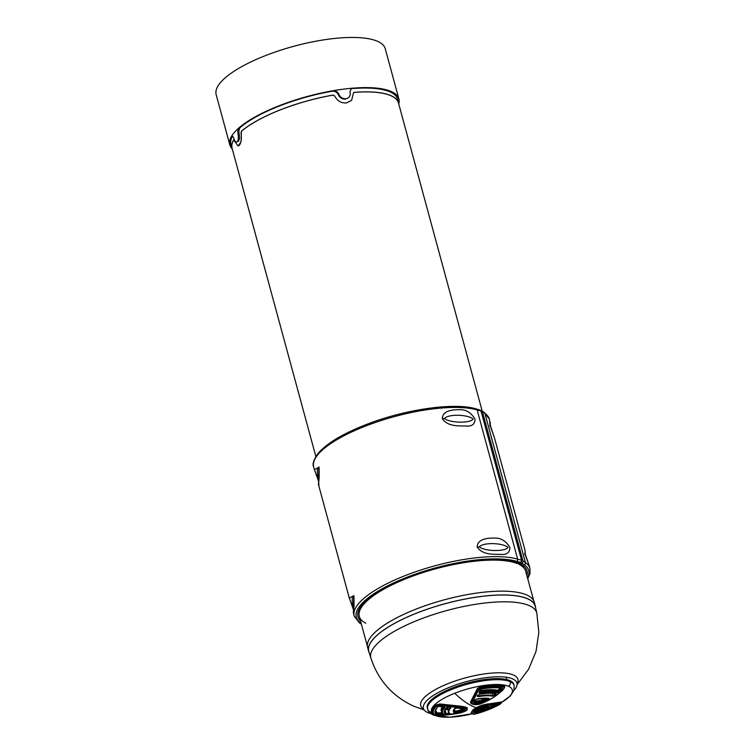 <?xml version="1.0" encoding="UTF-8"?>
<svg xmlns="http://www.w3.org/2000/svg" width="755" height="755" viewBox="0 0 755 755"><rect width="100%" height="100%" fill="white"/><g stroke="black" fill="none" stroke-linecap="round" stroke-linejoin="round"><path stroke-width="1.13" d="M484.012 699.206L480.85 700.593L484.012 699.206M474.263 700.819L476.131 701.546L480.85 700.593L481.161 701.216C478.16 702.32 475.886 702.537 474.338 701.876L474.593 702.811L473.998 702.037M478.897 692.231L479.236 691.712L478.897 692.231A144.271 56.87 -97.4 0 0 479.812 690.136A144.271 56.87 82.6 0 1 478.897 692.231L479.321 693.118L478.897 692.231M480.161 689.655L481.945 688.777A38.637 11.618 -15.2 0 1 502.283 688.183L502.556 688.994L499.876 691.646L497.262 692.675A31.295 9.409 164.8 0 0 480.322 693.156L479.312 693.118L480.322 693.156A31.295 9.409 -15.2 0 1 497.262 692.675L497.149 690.872A31.729 9.541 164.8 0 0 479.982 691.363L480.293 692.505A31.729 9.541 -15.2 0 1 497.46 692.014A31.729 9.541 164.8 0 0 480.293 692.505L480.322 693.156L479.208 692.061M443.251 714.079L442.043 714.287L441.807 713.409A142.77 135.522 146.8 0 1 438.287 713.607L436.72 713.494L436.966 714.192L436.786 713.541L438.287 713.607L438.532 714.494L436.966 714.192L436.72 713.494A0.547 0.519 131.4 0 1 437.23 712.786A37.24 11.202 164.8 0 1 435.861 709.766A37.24 11.202 164.8 0 0 437.23 712.786A0.547 0.519 -48.6 0 0 436.72 713.494A37.939 11.41 -15.2 0 1 435.55 711.88A37.939 11.41 164.8 0 0 436.72 713.494L436.89 714.136A37.939 11.41 -15.2 0 1 435.616 712.192C435.503 710.002 436.352 708.115 438.164 706.529L437.768 706.652A38.637 11.618 164.8 0 0 436.371 714.843A0.547 0.519 -48.6 0 0 436.89 714.136A37.939 11.41 -15.2 0 1 435.616 712.192M437.088 715.523L459.795 713.06A144.177 136.853 146.8 0 1 438.929 715.542L449.385 714.664L461.909 712.541L466.467 710.096L466.014 708.832L464.174 708.237C468.251 709.596 466.788 711.201 459.776 713.05C465.656 711.285 468.072 709.964 467.024 709.087L464.467 707.614L440.627 704.83L440.778 704.028L464.825 706.84A0.689 0.481 -80.8 0 0 464.467 707.614L464.174 708.237L438.872 705.472L438.768 704.83L436.06 705.632L436.163 706.387L438.872 705.472L436.163 706.387A40.298 12.118 164.8 0 0 434.71 714.938A0.547 0.519 131.4 0 1 434.2 714.57A40.694 12.24 -15.2 0 1 432.832 712.484A40.694 12.24 -15.2 0 1 435.673 705.934L438.768 704.83L435.635 705.802A40.694 12.24 164.8 0 0 432.794 712.342A40.694 12.24 164.8 0 0 432.813 712.409L432.813 712.409M497.205 704.745A37.939 11.41 -15.2 0 1 490.495 707.982A37.939 11.41 -15.2 0 0 497.205 704.745L497.234 704.726A144.262 80.068 62.7 0 0 499.197 704.217A144.262 80.068 -117.3 0 1 497.234 704.726L494.582 705.84L497.234 704.726M495.601 693.685L492.571 696.129L495.384 695.232L496.356 694.015L495.573 693.685L496.346 694.147L495.554 695.11L492.571 696.129A25.066 7.541 164.8 0 0 478.953 696.572L477.556 696.469L477.236 695.704L479.802 694.119A29.634 8.909 -15.2 0 1 495.893 693.6A29.634 8.909 164.8 0 0 479.802 694.119L477.283 695.582L477.349 696.318L478.953 696.572L477.575 695.279M501.178 703.113L501.329 702.773A0.547 0.547 106.7 0 1 501.037 703.424L500.386 703.518L500.574 702.877A0.689 0.566 74.3 0 1 500.81 702.074A143.101 79.417 62.7 0 1 489.004 703.858L500.81 702.074A0.689 0.566 -105.7 0 0 500.574 702.877L500.386 703.518L501.037 703.424A0.547 0.547 -73.3 0 0 501.311 702.763L500.574 702.877A143.705 79.756 -117.3 0 1 488.712 704.67A0.689 0.557 88.2 0 1 489.004 703.858C485.031 704.198 480.727 705.472 476.094 707.69L471.922 711.333L471.252 712.626L472.205 713.664C470.554 713.654 470.941 712.276 473.366 709.54L476.094 707.69A143.327 47.423 -111.5 0 1 473.413 706.623A143.327 47.423 -111.5 0 1 454.718 693.269A41.902 12.599 164.8 0 0 432.266 713.437A41.902 12.599 164.8 0 0 472.149 713.805A41.902 12.599 -15.2 0 1 435.069 715.391A4.143 3.7 113.9 0 1 433.464 715.108A4.143 3.7 -66.1 0 0 435.069 715.391A41.902 12.599 -15.2 0 1 454.718 693.269A41.902 12.599 -15.2 0 1 508.634 686.342A41.902 12.599 -15.2 0 1 501.348 702.556A41.902 12.599 164.8 0 0 504.755 685.172A41.902 12.599 164.8 0 0 454.718 693.269A143.327 47.423 68.5 0 0 473.413 706.623A143.327 47.423 68.5 0 0 476.094 707.69L482.804 705.057L489.004 703.858A0.689 0.557 -91.8 0 0 488.712 704.67L480.558 706.567L474.14 709.964A0.547 0.51 42.1 0 0 474.772 710.304L476.886 708.822L488.485 705.312L488.712 704.67C482.709 705.453 477.858 707.218 474.14 709.964A0.689 0.632 42.1 0 0 473.366 709.54A0.689 0.632 -137.9 0 1 474.14 709.964L472.375 713.635M462.645 708.785L464.74 709.53L464.618 710.615L459.493 712.673A144.252 136.929 146.8 0 1 456.822 713.164L456.662 712.494L455.123 712.399A0.547 0.5 119.9 0 1 454.689 713.116L456.822 713.164A144.252 136.929 -33.2 0 0 459.493 712.673L459.314 712.003A143.705 136.4 146.8 0 1 456.662 712.494L455.161 712.418L454.954 711.663L456.426 711.635L456.822 713.164L454.689 713.116A0.547 0.5 -60.1 0 0 455.123 712.399A20.008 6.012 -15.2 0 1 453.859 710.955L454.812 708.567A0.547 0.481 40.8 0 0 454.897 708.407L454.897 708.407M501.178 702.527L501.669 701.952L500.81 702.074L501.697 701.961L501.273 702.461M472.281 703.981L470.752 702.999L470.535 702.018L477.151 689.013L479.585 687.022L482.124 686.191A41.185 12.382 -15.2 0 1 503.802 685.559L504.755 686.248L504.472 687.569M449.367 713.192A0.547 0.51 -51.4 0 0 449.923 713.541A0.547 0.51 128.6 0 1 449.367 713.192A25.519 7.673 -15.2 0 1 448.357 711.757A25.519 7.673 -15.2 0 1 450.131 707.662L448.829 707.067L446.365 707.765A29.634 8.909 164.8 0 0 445.478 714.183L448.121 714.409L449.923 713.541A25.066 7.541 -15.2 0 1 450.678 708.115L450.131 707.662A25.519 7.673 164.8 0 0 448.357 711.757L447.158 707.341M445.016 710.03L445.95 713.475L445.063 709.927L446.035 713.532L449.423 713.343L445.95 713.475A0.547 0.51 128.6 0 1 445.478 714.183A0.547 0.51 -51.4 0 0 445.95 713.475A28.973 8.711 -15.2 0 1 444.808 711.852L446.828 707.463M535.323 606.095L534.285 602.282A86.363 25.972 164.8 0 0 526.754 594.997A86.363 25.972 164.8 0 0 429.557 604.245A86.363 25.972 164.8 0 0 367.609 647.573L368.648 651.376A86.363 25.972 -15.2 0 1 430.595 608.058A86.363 25.972 -15.2 0 1 527.783 598.809A86.363 25.972 -15.2 0 1 535.323 606.095A86.363 25.972 -15.2 0 1 535.597 607.869M369.299 653.018A86.363 25.972 -15.2 0 1 368.648 651.376M476.688 709.662L476.688 709.662A0.547 0.51 42.1 0 1 476.584 709.851A0.547 0.51 -137.9 0 1 476.329 710.002L474.895 711.776A0.547 0.529 33.8 0 0 475.216 711.559A0.547 0.529 -146.2 0 1 474.895 711.776L477.604 709.049A144.356 47.763 -111.5 0 1 476.886 708.822L474.772 710.304L472.687 713.333L473.63 714.353L477.254 713.475A40.298 12.118 164.8 0 0 488.712 709.596A144.356 47.763 -111.5 0 1 488.145 709.738A38.637 11.618 164.8 0 0 498.98 704.632L498.526 704.415L498.98 704.632A38.637 11.618 -15.2 0 1 488.145 709.738A38.637 11.618 -15.2 0 1 477.16 713.456A38.637 11.618 164.8 0 0 488.145 709.738A144.356 47.763 68.5 0 0 488.712 709.596A40.298 12.118 164.8 0 0 500.008 704.273L500.074 704.236M365.779 623.215A86.221 25.925 164.8 0 1 359.295 616.429A86.221 25.925 164.8 0 1 420.337 573.441A86.221 25.925 164.8 0 1 517.449 563.636L518.666 563.154A87.608 26.34 -15.2 0 0 515.523 562.05L515.221 561.965A87.599 26.34 164.8 0 0 416.543 574.291A87.599 26.34 164.8 0 0 357.964 616.788A87.599 26.34 164.8 0 0 360.522 620.931A87.599 26.34 -15.2 0 1 357.964 616.788A87.599 26.34 -15.2 0 1 416.543 574.291A87.599 26.34 -15.2 0 1 515.221 561.965L519.081 562.871L521.422 561.55L521.563 560.257L517.656 559.125A91.053 27.378 164.8 0 0 415.09 571.931A91.053 27.378 164.8 0 0 354.199 616.108L359.295 622.752A1.727 1.595 -55.5 0 0 360.711 622.922A89.326 26.859 -15.2 0 1 405.982 577.632A89.326 26.859 -15.2 0 1 516.656 561.342A1.727 1.472 -73.9 0 0 517.656 559.125L477.122 409.937L481.029 411.069L521.563 560.257M318.921 466.892A86.221 25.925 164.8 0 0 319.195 468.827M488.447 698.432L487.711 699.177L488.117 699.762L489.174 698.8L488.466 698.432L489.146 698.885L488.117 699.762L479.151 703.584L474.348 703.547L473.593 702.348L473.904 701.537A144.271 56.87 -97.4 0 0 474.763 700.14L476.811 699.045A20.63 6.2 -15.2 0 1 488.749 698.356A20.63 6.2 164.8 0 0 476.811 699.045L475.15 699.743M504.387 686.899L504.283 687.975L504.387 686.899L503.585 686.352A40.694 12.24 164.8 0 0 482.171 686.974L482.209 687.116A40.694 12.24 -15.2 0 1 503.623 686.484L504.132 688.249L503.321 689.428L504.189 687.984L503.453 687.125A40.298 12.118 164.8 0 0 482.237 687.748L478.594 689.749L472.356 701.688L472.158 703.547L474.989 704.66L480.02 703.962L488.211 700.404L493.827 697.129L503.321 689.428C497.715 695.091 490.656 699.687 482.143 703.216L482.2 703.198M495.535 693.505L492.571 696.129A25.066 7.541 -15.2 0 0 478.953 696.572L478.925 695.912A25.519 7.673 -15.2 0 1 492.788 695.459L492.203 693.307L492.788 695.459A25.519 7.673 164.8 0 0 478.925 695.912L477.575 695.393M438.259 706.359L444.402 707.02A31.729 9.541 164.8 0 0 442.062 712.239A31.729 9.541 -15.2 0 1 444.402 707.02L444.497 706.784M501.339 702.584L510.389 695.846L513.966 690.268L514.127 685.465A44.838 13.486 164.8 0 0 510.21 681.68A4.143 3.7 113.9 0 1 508.634 686.342A4.143 3.7 -66.1 0 0 510.21 681.68A44.838 13.486 -15.2 0 1 514.127 685.465L513.834 684.398A44.838 13.486 164.8 0 0 509.918 680.614A44.838 13.486 164.8 0 0 459.465 685.417A44.838 13.486 164.8 0 0 427.302 707.907L427.594 708.973A44.838 13.486 -15.2 0 1 459.757 686.484A44.838 13.486 -15.2 0 1 510.21 681.68L509.918 680.614L510.21 681.68A44.838 13.486 164.8 0 0 459.757 686.484A44.838 13.486 164.8 0 0 427.594 708.973A44.838 13.486 -15.2 0 0 431.501 712.758A4.143 3.7 113.9 0 0 433.464 715.108C429.954 713.296 428 711.257 427.594 708.973M476.16 711.823L474.886 711.871L476.16 711.823M498.47 689.777L500.735 687.616L498.47 689.777L499.055 690.268L498.47 689.777L497.347 690.221L498.47 689.777M501.358 688.079L499.055 690.268L501.358 688.079M490.835 706.538L490.703 706.614A25.066 7.541 -15.2 0 1 483.37 710.106A25.066 7.541 -15.2 0 1 476.32 712.494L476.32 712.494A25.066 7.541 164.8 0 0 483.37 710.106A144.356 47.763 -111.5 0 1 481.737 709.955A20.63 6.2 -15.2 0 1 477.028 711.597L476.782 710.927L475.367 711.219M447.639 709.256L447.083 709.379L447.639 709.256M446.45 709.445L445.809 709.455L446.45 709.445M475.216 713.928A0.547 0.547 -90.1 0 0 475.612 713.428A0.547 0.547 89.9 0 1 475.216 713.928L474.668 713.843L475.216 713.928M475.423 710.389L476.509 709.945L477.028 711.597A20.63 6.2 164.8 0 0 481.737 709.955A20.63 6.2 164.8 0 0 488.683 706.529L488.079 706.029L488.683 706.529A20.63 6.2 -15.2 0 1 481.737 709.955A144.356 47.763 68.5 0 0 483.37 710.106A25.066 7.541 164.8 0 0 490.703 706.614L493.713 705.415L494.327 705.463L493.685 706A29.634 8.909 -15.2 0 1 485.021 710.125A144.356 47.763 68.5 0 0 485.607 710.087A31.295 9.409 -15.2 0 1 476.414 713.182L474.668 713.843A0.547 0.547 -69.7 0 0 474.952 713.664A0.547 0.547 110.3 0 1 474.668 713.843L476.414 713.182A31.295 9.409 164.8 0 0 485.607 710.087A144.356 47.763 -111.5 0 1 485.021 710.125A29.634 8.909 164.8 0 0 493.685 706L493.119 705.585L493.685 706L494.214 705.368L491.958 706L474.829 713.003L476.679 712.947A29.634 8.909 164.8 0 0 485.021 710.125A29.634 8.909 -15.2 0 1 476.679 712.947L474.536 713.39L476.32 712.494L474.565 713.154L474.687 712.663M457.152 708.001L454.453 708.719A0.547 0.481 40.8 0 0 454.812 708.567A0.547 0.481 -139.2 0 1 454.453 708.719A20.63 6.2 164.8 0 0 454.689 713.116A20.63 6.2 -15.2 0 1 454.453 708.719L457.426 708.03L454.812 708.567M443.27 714.041L442.043 714.287L442.156 714.966L443.751 714.305A0.547 0.519 130 0 1 443.213 713.947A0.547 0.519 -50 0 0 443.751 714.305A31.295 9.409 -15.2 0 1 444.921 707.473A31.295 9.409 164.8 0 0 443.751 714.305L442.156 714.966L442.043 714.287A143.705 136.4 146.8 0 1 438.532 714.494L438.627 715.174A144.252 136.929 -33.2 0 0 442.156 714.966A144.252 136.929 146.8 0 1 438.627 715.174L436.371 714.843A38.637 11.618 -15.2 0 1 437.768 706.652L438.164 706.529M446.724 707.643C448.149 707.067 449.329 706.982 450.263 707.397L450.093 707.124M475.433 711.219L476.782 710.927A20.008 6.012 -15.2 0 0 488.06 706.029A20.008 6.012 -15.2 0 1 476.782 710.927L476.575 710.172A20.008 6.012 164.8 0 0 486.418 706.123A20.008 6.012 -15.2 0 1 476.575 710.172L476.329 710.247M438.976 715.542L434.351 714.815A0.547 0.519 -48.6 0 0 434.71 714.938A40.298 12.118 -15.2 0 1 436.163 706.387L435.673 705.934A40.694 12.24 164.8 0 0 432.832 712.484L432.794 712.342A40.694 12.24 164.8 0 1 435.635 705.802A0.689 0.585 44.3 0 0 435.031 705.245L440.778 704.028L440.627 704.83L436.541 705.255M398.791 103.68A87.599 26.34 164.8 0 0 398.876 98.886A87.599 26.34 164.8 0 0 391.232 91.497A87.599 26.34 164.8 0 0 353.718 88.099A87.599 26.34 164.8 0 0 332.53 90.817A87.599 26.34 164.8 0 0 239.222 127.661A87.599 26.34 164.8 0 0 231.492 136.353L231.492 136.353A87.599 26.34 164.8 0 0 229.803 144.828A87.599 26.34 164.8 0 0 232.078 148.678M229.803 144.828L216.175 94.677A87.599 26.34 -15.2 0 1 279.02 50.727A87.599 26.34 -15.2 0 1 377.604 41.346A87.599 26.34 -15.2 0 1 385.258 48.735L398.876 98.886M353.718 88.099L353.718 88.099A87.599 26.34 164.8 0 0 332.53 90.817A5.53 5.049 -146.3 0 1 338.919 94.45A6.21 5.37 38.5 0 0 345.979 98.688A6.21 5.304 40.6 0 0 349.027 97.131A6.21 5.304 40.6 0 0 350.141 93.007A5.53 4.521 -129.5 0 1 351.094 89.364A5.53 4.521 -129.5 0 1 353.718 88.099L353.349 88.514M232.521 136.221L231.502 136.353A5.53 1.652 79.2 0 1 231.983 135.985A5.53 1.652 79.2 0 1 234.022 138.854A6.21 2.35 -96.3 0 0 236.513 142.063A6.21 2.35 -96.3 0 0 237.24 141.629A6.21 2.51 -95.7 0 0 238.108 134.258A5.53 2.793 84 0 1 239.222 127.661L240.213 127.538M503.509 689.23L503.462 689.381C497.828 695.072 490.731 699.696 482.181 703.235L482.181 703.235C474.867 705.491 471.611 704.981 472.356 701.688L471.743 701.319L472.356 701.688A144.205 56.842 -97.4 0 0 478.264 690.297L477.632 689.966A143.714 56.653 82.6 0 1 471.743 701.319L471.479 703.15M476.509 712.437L476.679 712.947L476.509 712.437M492.534 705.783A28.973 8.711 -15.2 0 1 488.051 708.048M503.462 689.381L504.283 687.975M506.227 677.499L506.794 679.585L506.227 677.499M445.695 712.541A41.902 12.599 -15.2 0 1 445.11 712.531L445.695 712.541M463.73 708.907L464.004 710.172L462.22 711.21L459.314 712.003L459.078 711.144L463.749 709.219L463.853 708.228M464.117 709.181L464.004 710.172M504.434 687.041L504.397 687.73L504.047 686.625M477.018 713.022L475.452 713.89L477.018 713.022M488.721 705.953L488.721 705.953A144.262 80.068 -117.3 0 1 487.277 706.019A144.262 80.068 62.7 0 0 488.721 705.953M442.204 712.644L441.694 712.72A142.223 134.994 -33.2 0 1 438.193 712.928A142.223 134.994 -33.2 0 0 441.703 712.729A142.223 134.994 146.8 0 1 438.193 712.928L438.287 713.607A142.77 135.522 -33.2 0 0 441.807 713.409L442.043 714.287A143.705 136.4 146.8 0 1 438.532 714.494L438.193 712.928L437.23 712.786L438.193 712.928A142.223 134.994 -33.2 0 0 441.694 712.72L442.27 712.616M442.024 712.125A32.154 9.673 -15.2 0 1 442.647 706.444A32.154 9.673 -15.2 0 0 442.024 712.125M473.753 701.131L474.065 701.678M463.74 709.219L459.078 711.144A142.77 135.522 146.8 0 1 456.426 711.635L456.256 710.965A142.223 134.994 -33.2 0 0 458.908 710.474L459.314 712.003A143.705 136.4 146.8 0 1 456.662 712.494L456.426 711.635A142.77 135.522 -33.2 0 0 459.078 711.144L458.908 710.474L463.136 708.766M477.566 709.115A19.375 5.823 164.8 0 0 480.746 707.963A19.375 5.823 164.8 0 0 483.804 706.642A19.375 5.823 164.8 0 1 480.746 707.963A142.289 47.084 -111.5 0 1 480.123 707.869A142.289 47.084 68.5 0 0 480.746 707.963A19.375 5.823 164.8 0 1 477.566 709.115M501.037 703.424L500.008 704.273L501.037 703.424M318.534 480.963C319.072 486.229 319.035 487.032 318.421 483.37C319.129 481.171 319.327 475.81 319.035 467.288L314.42 469.676L313.665 466.92A91.053 27.378 -15.2 0 1 374.555 422.753A91.053 27.378 -15.2 0 1 477.122 409.937A1.727 1.472 -73.9 0 0 476.169 408.908L479.784 409.974M353.406 609.332C353.953 614.589 353.916 615.391 353.302 611.739C354.001 609.54 354.208 604.179 353.916 595.657L349.291 598.045L318.591 485.04M475.046 419.242C471.092 412.466 465.769 409.286 459.106 409.71C453.321 409.625 442.477 410.333 442.307 418.619C447.743 427.047 459.776 425.782 466.005 426.009C471.79 426.575 474.801 424.319 475.046 419.242M444.468 418.581C447.885 413.91 467.789 414.231 473.111 419.1C470.346 423.413 450.357 423.074 444.468 418.581A7.937 2.388 -15.2 0 0 442.307 418.619M509.927 547.601C505.963 540.825 500.65 537.654 493.978 538.079C488.192 537.994 477.358 538.702 477.179 546.988C482.624 555.416 494.648 554.151 500.886 554.378C506.662 554.944 509.682 552.688 509.927 547.601M479.349 546.95C482.756 542.279 502.66 542.6 507.983 547.46C505.227 551.782 485.238 551.443 479.349 546.95A7.937 2.388 -15.2 0 0 477.179 546.988M318.402 480.189C316.779 473.932 317.062 465.533 318.827 468.194A7.937 2.388 164.8 0 1 318.818 468.166L318.818 468.166A7.937 2.388 164.8 0 1 319.035 467.288M481.029 411.069L480.038 410.031M353.274 608.549C351.66 602.292 351.934 593.902 353.699 596.563A7.937 2.388 164.8 0 1 353.689 596.535A7.937 2.388 164.8 0 1 353.916 595.657M354.199 616.108L353.463 613.4L353.68 596.497M435.739 705.708L435.635 705.802A0.689 0.585 -135.7 0 0 435.031 705.245L439.92 703.99L459.568 706.067L464.825 706.84L466.967 709.53L467.298 707.812L464.825 706.84A0.689 0.481 99.2 0 0 464.467 707.614L440.627 704.83L438.768 704.83L438.872 705.472L440.505 705.481L440.627 704.83L440.505 705.481L464.174 708.237L464.467 707.614L467.024 709.087M481.756 688.815L479.925 689.938L479.217 692.099M447.177 707.388A25.519 7.673 164.8 0 0 448.168 708.775M473.63 714.353A0.547 0.547 89.9 0 1 473.489 714.372L473.489 714.372A0.547 0.547 -90.1 0 0 473.63 714.353L474.197 714.268M334.635 96.008L333.03 95.111A86.221 25.925 164.8 0 0 280.171 109.956A86.221 25.925 164.8 0 0 280.048 110.004A86.221 25.925 164.8 0 0 241.44 131.276L241.005 132.946C241.808 138.599 241.251 142.695 239.326 145.253L238.118 145.979L233.72 139.968A86.221 25.925 164.8 0 0 232.087 148.235L315.845 456.501M482.19 411.079L398.498 103.02A86.221 25.925 164.8 0 0 354.218 92.384L353.557 92.714L351.594 100.358L346.517 102.925C341.166 103.246 337.221 100.925 334.691 95.951L333.03 95.111M353.557 92.714L354.265 92.337A86.363 25.972 -15.2 0 1 398.631 102.991L397.592 99.179A86.363 25.972 164.8 0 0 353.227 88.524M398.631 102.991A86.363 25.972 -15.2 0 1 398.885 104.454M232.54 136.193A86.363 25.972 164.8 0 0 230.917 144.46L231.955 148.273A86.363 25.972 -15.2 0 1 233.588 139.986L233.871 139.977M232.483 149.669A86.363 25.972 -15.2 0 1 231.955 148.273M241.317 131.294A86.363 25.972 -15.2 0 1 333.078 95.054M238.287 141.44C239.411 139.911 239.703 137.457 239.165 134.079C238.627 131.059 238.995 128.869 240.279 127.482A86.363 25.972 164.8 0 1 332.04 91.251C334.984 90.968 337.107 92.176 338.429 94.875C339.929 97.876 342.279 99.292 345.488 99.113M501.905 688.315L499.291 691.155L499.055 690.268L497.46 690.882L497.347 690.221L497.149 690.872L499.055 690.268L499.876 691.646L502.547 689.004L502.283 688.183A38.637 11.618 164.8 0 0 481.945 688.777L480.161 689.919M479.642 690.731L480.293 692.505L479.198 692.024M476.698 699.073L474.763 700.14A144.271 56.87 82.6 0 1 473.904 701.537C473.309 704.17 475.914 704.575 481.718 702.763L481.416 702.141C478.425 703.283 476.15 703.509 474.593 702.811L474.338 701.876L477.207 702.216L481.161 701.216L487.466 698.262L481.161 701.216L481.416 702.141L480.85 700.593L474.451 701.008M499.008 704.273L494.685 705.783M462.994 708.907L458.908 710.474A142.223 134.994 -33.2 0 1 456.256 710.955L456.256 710.965A142.223 134.994 -33.2 0 0 458.898 710.474A142.223 134.994 146.8 0 1 456.256 710.965L455.35 710.936A0.547 0.5 -60.1 0 0 454.916 711.644A0.547 0.5 119.9 0 1 455.35 710.936A19.375 5.823 164.8 0 1 454.123 709.53A19.375 5.823 164.8 0 0 455.35 710.936L456.256 710.955L456.426 711.635L454.954 711.663L455.161 712.418L454.916 711.644A20.008 6.012 -15.2 0 1 453.812 710.597A20.008 6.012 164.8 0 0 454.916 711.644L455.123 712.399A20.008 6.012 -15.2 0 1 453.859 710.955M434.21 714.324L433.54 713.975A0.689 0.642 -48.6 0 0 433.54 713.975A41.185 12.382 -15.2 0 1 435.031 705.245A41.185 12.382 -15.2 0 0 433.54 713.975A0.689 0.642 131.4 0 1 433.578 713.975L433.861 714.183M500.574 702.877A143.705 79.756 -117.3 0 1 488.712 704.67L488.485 705.312A144.196 80.03 62.7 0 0 500.386 703.518L484.465 705.982L476.886 708.822A144.356 47.763 68.5 0 0 477.604 709.049L482.492 707.001L487.277 706.019L476.329 710.002A0.547 0.51 42.1 0 0 476.584 709.851L475.216 711.559M485.607 710.087A31.295 9.409 164.8 0 0 494.582 705.84L494.582 705.84A31.295 9.409 -15.2 0 1 485.607 710.087M488.315 698.149L487.711 699.177L487.485 698.318L487.711 699.177L481.416 702.141L481.718 702.763L488.117 699.762L487.711 699.177L479.416 702.82L474.593 702.811M474.272 700.989L475.093 699.951M501.754 688.013L498.866 691.523L497.46 692.014L497.149 690.872A31.729 9.541 164.8 0 0 479.982 691.363L479.944 690.721A32.154 9.673 -15.2 0 1 497.347 690.221A32.154 9.673 -15.2 0 0 479.944 690.721L479.736 690.731M482.237 687.748L482.209 687.116L480.916 687.437L478.585 688.72L479.104 689.202L482.237 687.748A40.298 12.118 -15.2 0 1 503.453 687.125L503.623 686.484A40.694 12.24 164.8 0 0 482.209 687.116L482.237 687.748M500.037 704.255L500.008 704.273A40.298 12.118 -15.2 0 1 488.712 709.596A40.298 12.118 -15.2 0 1 477.254 713.475L477.254 713.475C486.097 710.917 493.695 707.841 500.037 704.255L501.377 702.82L501.433 702.31L500.244 703.103M501.594 688.947L502.217 689.419L501.594 688.947M477.632 689.966L478.264 690.297L479.104 689.202L478.585 688.72L477.632 689.966A0.689 0.529 23.1 0 0 476.849 689.56L478 688.079L482.124 686.191L482.171 686.974L478.632 688.683L477.632 689.966A143.714 56.653 82.6 0 1 471.743 701.319A0.689 0.576 32.4 0 0 470.988 700.866A143.11 56.417 -97.4 0 0 476.849 689.56A0.689 0.529 -156.9 0 1 477.632 689.966M474.3 710.832L474.772 710.304A0.547 0.51 -137.9 0 1 474.14 709.964M486.947 706.038L488.4 705.698M368.855 651.622A86.221 25.925 -15.2 0 1 430.18 608.237A86.221 25.925 -15.2 0 1 527.66 598.857A86.221 25.925 -15.2 0 1 535.257 606.407L536.824 613.154A85.966 25.849 -15.2 0 0 529.246 605.623A85.966 25.849 -15.2 0 0 432.058 614.985A85.966 25.849 -15.2 0 0 370.922 658.228L368.855 651.622M430.784 713.551A48.443 14.562 -15.2 0 1 427.66 712.503A48.443 14.562 -15.2 0 1 423.432 708.416A48.443 14.562 -15.2 0 1 458.181 684.115A48.443 14.562 -15.2 0 1 512.692 678.924A48.443 14.562 -15.2 0 1 516.92 683.011A48.443 14.562 -15.2 0 1 513.919 690.41M479.633 694.156L477.594 695.468M464.231 709.389L459.314 712.003L459.493 712.673C465.071 711.21 466.241 709.927 463.004 708.841L457.275 708.067M427.594 708.662L427.226 706.029L428.519 703.009L433.464 698.035L438.579 694.591L452.245 688.031L468.695 682.699L485.437 679.424L499.914 678.688L509.918 680.614L512.739 682.501L513.938 684.908M519.789 562.702L520.082 563.777L518.864 564.259L518.572 563.192M520.082 563.777A87.608 26.34 -15.2 0 1 522.526 565.155L522.715 565.287A87.599 26.34 -15.2 0 1 527.037 570.856A87.599 26.34 164.8 0 0 522.715 565.287L520.676 563.853L521.45 563.239L521.11 561.994M533.766 600.886L525.697 571.214A86.221 25.925 164.8 0 0 518.864 564.259M526.924 575.716A87.599 26.34 164.8 0 0 527.037 570.856A87.599 26.34 -15.2 0 1 526.924 575.716M504.283 686.72L503.585 686.352A0.689 0.557 100.3 0 1 503.802 685.559L504.491 687.531M503.585 686.352A40.694 12.24 164.8 0 0 482.171 686.974L482.124 686.191A41.185 12.382 -15.2 0 1 503.802 685.559A0.689 0.557 -79.7 0 0 503.585 686.352M450.678 708.115A25.066 7.541 164.8 0 0 449.923 713.541L448.347 714.381L445.478 714.183A29.634 8.909 -15.2 0 1 446.365 707.765L449.357 707.076L450.631 707.454L450.678 708.115M499.876 691.646L499.291 691.155L497.262 692.675L499.876 691.646M472.092 703.924L470.988 700.866A0.689 0.576 -147.6 0 1 471.743 701.319L471.45 703.15C469.855 703.82 476.745 706 482.181 703.235M443.213 713.947A31.729 9.541 -15.2 0 1 442.062 712.239L441.75 711.097A31.729 9.541 164.8 0 1 443.478 706.529A31.729 9.541 164.8 0 0 441.75 711.097M529.198 565.655L529.934 568.364A91.053 27.378 164.8 0 0 525.433 562.579L484.908 413.391A91.053 27.378 -15.2 0 1 489.4 419.176L490.174 425.877L494.308 437.296M494.317 437.296L525.027 550.301L525.046 554.245L529.189 565.665M480.822 410.616L484.908 413.391A1.727 1.595 124.5 0 0 484.304 412.532L489.4 419.176M521.884 563.07L524.291 564.721A1.727 1.595 124.5 0 0 525.433 562.579L522.97 560.88L522.828 562.182L521.45 563.239M522.97 560.88L482.436 411.692M241.44 131.276L241.034 141.704L238.24 145.97M354.218 92.384L353.51 92.771M438.627 715.174L438.532 714.494L436.89 714.136A0.547 0.519 131.4 0 1 436.371 714.843L438.627 715.174M482.209 687.116L478.585 688.72L482.209 687.116M434.2 714.57A0.547 0.519 -48.6 0 0 434.351 714.815L432.832 712.484M238.108 134.258L239.175 134.116M338.919 94.45L338.466 94.96M516.656 561.342L520.469 562.437M423.763 709.266A50.368 15.147 -15.2 0 1 450.273 682.765A50.368 15.147 -15.2 0 1 513.513 675.036A50.368 15.147 -15.2 0 1 517.071 683.917M524.291 564.721A89.326 26.859 -15.2 0 1 527.537 577.99M484.134 412.428A1.727 1.595 124.5 0 1 484.304 412.532L481.85 410.843M497.753 702.726L498.593 703.103M464.004 708.492L464.268 709.445L462.815 708.87M438.957 715.551L437.117 715.542M474.017 702.122L473.772 701.216L474.017 702.122L474.234 701.348M490.769 706.586L493.572 705.085M318.601 485.012L318.818 468.166M353.236 609.021L349.291 598.026M318.355 480.652L314.41 469.657M361.409 624.206L359.295 622.752M313.665 466.92C312.145 464.146 313.712 459.521 318.365 453.066C327.925 442.345 345.309 432.304 370.526 422.923C408.578 408.776 455.312 402.443 476.169 408.908M472.054 713.635L474.225 714.268M449.536 713.447L448.357 711.757M481.869 688.89C490.108 687.597 496.799 687.399 501.933 688.296L501.886 688.192M443.374 714.192L442.062 712.239M488.466 698.432L476.764 699.111M517.043 684.757L528.576 669.298L536.003 651.48L538.825 632.369L536.824 613.154M424.206 709.983L413.787 706.199C392.6 696.393 378.312 680.406 370.922 658.228M474.857 713.72L494.638 705.821M476.584 709.851C476.99 708.756 485.805 705.642 487.107 706.067M489.825 425.933L490.004 424.565L494.317 437.343M524.706 554.302L524.885 552.934L529.198 565.712M520.676 563.853L520.318 562.503M525.376 555.076L525.027 550.301M490.495 426.717L490.146 421.941M527.754 578.774L529.982 573.592L529.934 568.364M359.295 616.429L367.355 646.101M433.464 715.108L449.791 717.212L472.149 713.805M495.573 693.685C491.543 692.977 486.258 693.156 479.727 694.213"/></g></svg>
